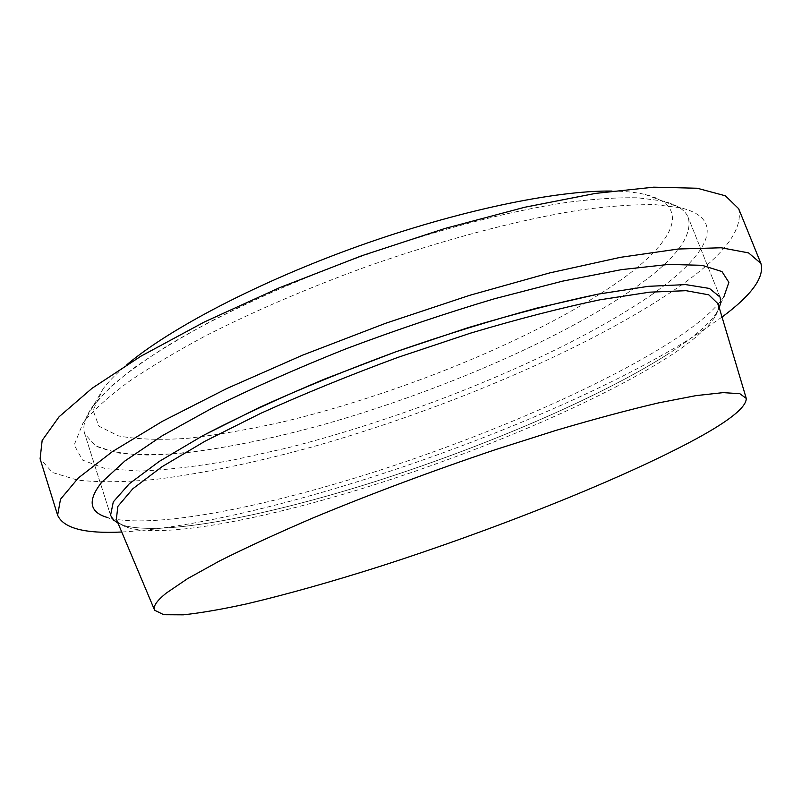 <?xml version="1.0" encoding="UTF-8"?>
<svg xmlns="http://www.w3.org/2000/svg" width="802" height="802" viewBox="0 0 802 802"><rect width="100%" height="100%" fill="white"/><g stroke="black" fill="none" stroke-linecap="round" stroke-linejoin="round"><path stroke-width="0.6" stroke-dasharray="4.01 3.01" d="M665.961 355.366C690.923 339.607 707.705 325.592 716.306 313.301L719.284 307.878L716.306 313.301C707.705 325.592 690.923 339.607 665.961 355.366C596.788 398.734 484.197 446.614 376.559 481.12C269.442 515.255 164.149 536.468 123.769 525.46C164.149 536.468 269.442 515.255 376.559 481.12C484.197 446.614 596.788 398.734 665.961 355.366M118.014 523.165L123.769 525.46L118.014 523.165M718.071 303.788C719.073 307.918 717.73 312.74 714.031 318.244C705.61 330.234 689.078 343.958 664.437 359.446C596.137 402.063 484.639 449.391 378.113 483.586C272.099 517.42 168.119 538.523 128.651 527.836C122.305 525.932 118.205 523.064 116.36 519.225M92.641 406.413L111.037 386.444C126.235 373.401 145.573 359.517 169.072 344.76C219.247 314.805 288.018 282.966 361.632 256.259C435.456 230.174 508.819 211.126 566.593 202.425C594.112 198.916 617.881 197.372 637.901 197.803L662.231 200.911C676.667 204.44 685.349 210.014 688.276 217.643C692.868 235.668 676.297 258.214 638.572 285.261C565.35 337.572 439.727 391.647 323.577 424.539C273.271 438.383 227.146 447.827 185.192 452.859C158.856 455.145 136.15 455.145 117.102 452.859L95.458 445.852L84.701 433.752C82.295 426.474 84.942 417.361 92.641 406.413C84.942 417.361 82.295 426.474 84.701 433.752L95.458 445.852C108.22 451.426 125.613 454.493 147.648 455.055C194.736 454.263 257.292 442.854 323.577 424.539C439.727 391.647 565.35 337.572 638.572 285.261C676.297 258.214 692.868 235.668 688.276 217.643C685.349 210.014 676.667 204.44 662.231 200.911L637.901 197.803C617.881 197.372 594.112 198.916 566.593 202.425C508.819 211.126 435.456 230.174 361.632 256.259C305.712 276.75 254.976 298.695 209.422 322.103C181.152 337.391 156.701 352.168 136.069 366.424C117.854 380.168 103.899 392.8 94.215 404.298L92.641 406.413M611.916 191.056C625.209 191.227 636.307 192.38 645.229 194.505C691.504 205.603 674.672 240.329 625.37 276.73C547.806 333.492 406.825 391.967 285.171 421.351C250.745 429.16 218.625 434.774 188.791 438.203C160.791 440.228 137.343 439.456 118.445 435.877L98.877 426.183L93.092 410.363L103.278 388.549C108.821 381.251 116.671 373.311 126.836 364.74M128.651 527.836L107.398 517.501C150.936 529.631 260.62 508.057 371.396 472.939C482.754 437.391 598.934 387.707 671.053 341.772C697.078 325.081 714.702 310.073 723.905 296.76L714.031 318.244M722.021 317.071L694.482 335.988C552.839 425.26 267.948 524.157 121.734 532.007M738.652 208.7C743.604 230.144 722.672 256.871 675.875 288.88C588.548 348.549 446.223 408.779 314.494 446.293C257.392 462.112 204.761 473.11 156.601 479.265C126.255 482.172 100.009 482.473 77.834 480.167L52.581 472.528L40.1 458.814M652.417 294.194C566.703 353.652 417.261 415.005 287.046 447.997L232.911 460.087C198.525 466.263 167.488 469.922 139.819 471.075L105.383 468.649L82.556 460.097L74.195 444.98L82.937 423.235L84.551 421.07C94.516 409.331 109.012 396.378 128.019 382.193C149.603 367.436 175.257 352.088 204.991 336.138C252.951 311.687 306.454 288.65 365.481 267.026C443.396 239.487 520.668 219.257 581.119 209.883C609.871 206.084 634.603 204.34 655.314 204.67L680.347 207.748C728.717 219.086 707.133 255.868 652.417 294.194M720.056 297.081L688.276 217.643L720.056 297.081M110.576 515.315L84.701 433.752L110.576 515.315M103.278 388.549L84.551 421.07M645.229 194.505L680.347 207.748"/><path stroke-width="1.2" d="M166.255 593.109C156.641 600.888 152.771 606.603 154.636 610.242L163.738 614.713L183.357 614.823C200.951 612.928 222.154 609.259 246.976 603.816C286.645 594.422 330.725 582.031 379.236 566.643C491.385 530.623 615.084 481.771 690.101 442.123C727.655 422.223 746.371 407.657 746.261 398.414L739.835 393.702L723.203 392.629L696.006 395.617L658.412 402.925C628.477 409.922 594.472 419.045 556.377 430.273L496.017 449.451C431.797 471.095 370.845 493.902 313.161 517.871C277.332 533.25 246.154 547.606 219.598 560.929L187.528 578.673L166.255 593.109M719.284 307.878L720.777 302.143L720.056 297.081L709.429 288.439L685.6 284.6L648.257 286.334L598.102 294.133L537.049 308.048C491.847 320.239 444.779 334.825 395.837 351.807L324.549 379.075C279.026 398.213 238.485 417.06 202.936 435.616L159.227 461.431L129.272 483.786L113.293 501.882L110.576 515.315L113.222 519.686L118.014 523.165L113.222 519.686L110.576 515.315L113.293 501.882L129.272 483.786L159.227 461.431L202.936 435.616L258.956 407.627C301.612 388.348 347.246 369.742 395.837 351.807L468.238 327.627C515.556 313.522 558.844 302.354 598.102 294.133L648.257 286.334L685.6 284.6L709.429 288.439L720.056 297.081L720.777 302.143L719.284 307.878M154.475 609.851L116.36 519.225L117.864 506.393L132.781 488.789L161.914 466.784L205.071 441.19L260.83 413.291C303.467 394.023 349.141 375.396 397.842 357.411L470.383 333.191C517.741 319.076 560.949 307.938 599.986 299.788L649.58 292.169L686.061 290.685L708.767 294.825L718.071 303.788L746.141 398.003M126.836 364.74C169.613 328.559 258.575 281.903 358.053 246.274C457.541 210.665 555.896 190.254 611.916 191.056M723.905 296.76L728.868 282.374L721.98 271.577L702.061 265.312L668.477 264.439L621.52 269.622L562.593 281.141L494.403 298.775C445.471 313.341 396.088 329.983 346.263 348.7C297.672 368.108 253.342 387.717 213.272 407.516L162.345 435.687L124.911 460.98L101.684 482.313C87.328 500.448 89.233 512.177 107.398 517.501M121.734 532.007C84.822 533.851 63.448 528.257 57.634 515.215L60.491 499.255L78.375 477.932L112.34 451.646L162.335 421.341L226.866 388.499L302.815 355.075L385.622 323.276L469.792 295.286L549.701 272.911L620.417 257.332L678.281 249.011L721.209 247.768L748.567 252.891L760.897 263.417C764.687 277.181 751.725 295.066 722.021 317.071M57.634 515.215L40.1 458.814L42.155 440.438L59.117 416.739L92.07 388.278L141.012 356.128L204.49 321.923L279.477 287.738L361.481 255.838L445.09 228.43L524.739 207.257L595.495 193.402L653.72 187.177L697.249 188.249L725.399 195.798L738.652 208.7L760.897 263.417"/></g></svg>
